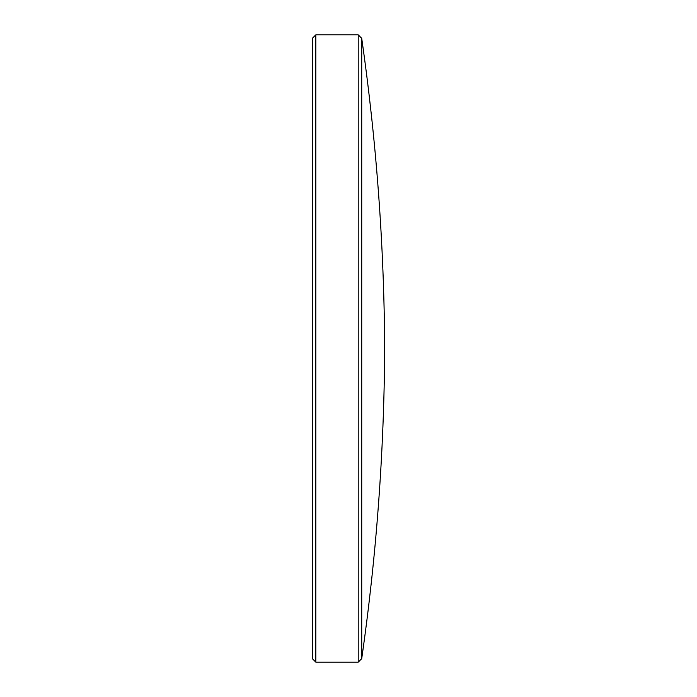 <?xml version="1.0" encoding="UTF-8"?>
<svg xmlns="http://www.w3.org/2000/svg" width="697" height="697" viewBox="0 0 697 697"><rect width="100%" height="100%" fill="white"/><g stroke="black" fill="none" stroke-linecap="round" stroke-linejoin="round"><path stroke-width="1.05" d="M361.717 658.656C376.45 555.797 384.108 452.414 384.683 348.5C384.108 244.586 376.45 141.203 361.717 38.344L361.717 658.656L358.223 662.15L358.223 34.85L315.811 34.85L315.811 662.15L358.223 662.15M315.811 34.85L312.317 38.344L312.317 658.656L315.811 662.15M361.717 38.344L358.223 34.85"/></g></svg>
